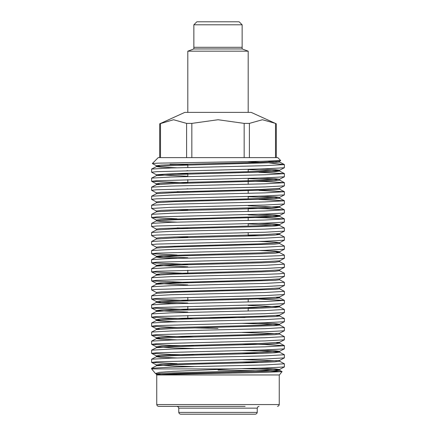 <?xml version="1.0" encoding="UTF-8"?>
<svg xmlns="http://www.w3.org/2000/svg" width="436" height="436" viewBox="0 0 436 436"><rect width="100%" height="100%" fill="white"/><g stroke="black" fill="none" stroke-linecap="round" stroke-linejoin="round"><path stroke-width="0.65" d="M276.32 123.824L251.201 112.352L184.799 112.352L159.68 123.824L173.539 119.758L186.63 123.366L191.862 123.366L218.038 119.758L244.138 123.366L249.37 123.366L262.418 119.758L275.508 123.366L276.32 123.824L276.32 157.63M257.24 412.391L257.24 408.161L178.76 408.161L178.76 412.391L257.24 412.391L256.722 413.66L255.431 414.2L218 414.2L246.978 414.2M245.168 406.352L158.535 406.352L157.243 405.812L156.726 404.543L279.274 404.543L278.757 405.812L277.465 406.352M190.832 406.352L218 406.352M282.114 371.657L279.34 374.96L156.66 374.96L156.426 374.682L263.012 372.442L282.114 371.657L262.646 370.845L218 370.082M282.092 371.614L279.52 370.273L274.887 370.9L261.54 371.467L174.46 373.728L156.464 374.677M155.347 373.396L151.592 368.921L151.646 368.267L171.043 367.188L264.957 364.927L284.408 363.793L284.354 366.97L264.957 368.049L229.995 368.921L173.027 371.358L159.511 372.371L155.494 373.505M156.666 373.832L160.355 374.344M151.592 368.921L229.995 368.921M152.317 163.549L158.235 157.63L277.765 157.63L280.702 160.568L261.747 161.336L157.565 163.178L152.317 163.549L156.48 165.745L161.113 165.119L174.46 164.552L261.54 162.29L279.52 161.216L278.163 160.851M187.818 164.748L170.04 164.274L187.818 164.274M151.592 172.225L151.646 169.048L171.043 167.969L264.957 165.707L284.408 164.574L284.354 167.751L264.957 168.83L156.649 171.659L151.592 172.225L156.426 174.771M284.408 164.574L269.366 162.906M284.408 363.793L279.574 361.248M258.924 362.49L241.975 362.06M151.592 362.387L151.646 359.21L171.043 358.136L264.957 355.869L284.408 354.74L284.354 357.918L264.957 358.992L156.649 361.82L151.646 362.441L177.076 363.689M284.408 354.74L279.52 352.163L261.54 351.094L241.975 350.539M258.924 353.438L241.975 353.007M151.592 353.334L151.646 350.157L171.043 349.078L264.957 346.816L284.408 345.683L284.354 348.86L264.957 349.939L156.649 352.768L151.646 353.389L171.043 354.463L194.025 355.062M284.408 345.683L264.957 344.549L241.975 343.95M151.592 344.277L151.646 341.099L171.043 340.026L264.957 337.758L284.408 336.63L284.354 339.802L264.957 340.881L156.649 343.71L151.646 344.331L171.043 345.41L194.025 346.01M284.408 336.63L279.574 334.085M151.592 335.224L151.646 332.047L171.043 330.968L264.957 328.706L284.408 327.572L284.354 330.75L264.957 331.823L156.649 334.657L151.646 335.279L171.043 336.352L194.025 336.952M284.408 327.572L279.52 325L261.54 323.926L241.975 323.37M151.592 326.166L151.646 322.989L171.043 321.915L264.957 319.648L284.408 318.514L284.354 321.692L264.957 322.771L156.649 325.599L151.646 326.221L177.076 327.469M284.408 318.514L279.574 315.975M151.592 317.108L151.646 313.936L171.043 312.857L264.957 310.596L284.408 309.462L284.354 312.639L264.957 313.713L156.649 316.547L151.646 317.168L171.043 318.242L194.025 318.841M284.408 309.462L279.52 306.89L248.182 305.423M258.924 308.159L248.182 307.881M151.592 308.056L151.646 304.878L171.043 303.799L264.957 301.538L284.408 300.404L284.354 303.581L264.957 304.66L156.649 307.489L151.646 308.11L187.818 309.636M284.408 300.404L258.924 299.107M151.592 298.998L151.646 295.821L171.043 294.747L264.957 292.485L284.408 291.352L284.354 294.529L264.957 295.603L156.649 298.437L151.646 299.058L187.818 300.578M284.408 291.352L279.574 288.806M151.592 289.945L151.646 286.768L171.043 285.689L264.957 283.427L284.408 282.294L284.354 285.471L264.957 286.55L156.649 289.379L151.592 289.945L156.426 292.491M284.408 282.294L279.574 279.754M151.592 280.888L151.646 277.71L171.043 276.637L264.957 274.369L279.351 273.808L284.408 273.241L284.354 276.419L264.957 277.492L156.649 280.321L151.646 280.942L187.818 282.468M284.408 273.241L279.574 270.696M151.592 271.835L151.646 268.658L171.043 267.579L264.957 265.317L284.408 264.183L284.354 267.361L264.957 268.44L156.649 271.268L151.646 271.89L187.818 273.416M284.408 264.183L279.574 261.638M151.592 262.777L151.646 259.6L171.043 258.526L264.957 256.259L279.351 255.698L284.408 255.131L284.354 258.308L264.957 259.382L156.649 262.21L151.646 262.832L187.818 264.358M284.408 255.131L279.52 252.553L276.528 252.161M151.592 253.725L151.646 250.547L171.043 249.468L264.957 247.207L284.408 246.073L284.354 249.25L264.957 250.329L156.649 253.158L151.646 253.779L177.076 255.022M284.408 246.073L279.574 243.528M151.592 244.667L151.646 241.49L171.043 240.416L264.957 238.149L284.408 237.02L284.354 240.198L264.957 241.272L156.649 244.1L151.592 244.667L156.426 247.212M284.408 237.02L279.52 234.443L276.528 234.05M258.924 235.718L248.182 235.44M151.592 235.614L151.646 232.437L171.043 231.358L264.957 229.096L284.408 227.963L284.354 231.14L264.957 232.219L156.649 235.048L151.592 235.614L156.426 238.154M284.408 227.963L279.52 225.39L248.182 223.93M151.592 226.556L151.646 223.379L171.043 222.305L264.957 220.038L284.408 218.91L284.354 222.082L264.957 223.161L156.649 225.99L151.592 226.556L156.426 229.102M284.408 218.91L264.957 217.777L248.182 217.324M151.592 217.504L151.646 214.327L171.043 213.248L264.957 210.986L284.408 209.852L284.354 213.03L264.957 214.103L156.649 216.937L151.646 217.559L177.076 218.801M284.408 209.852L264.957 208.719L248.182 208.272M151.592 208.446L151.646 205.269L171.043 204.195L264.957 201.928L284.408 200.794L284.354 203.972L264.957 205.051L171.043 207.313L151.592 208.446L156.48 211.019L161.113 210.392L174.46 209.83L261.54 207.563L279.574 206.435L279.574 207.34L248.182 205.819M284.408 200.794L258.924 199.497M248.182 193.284L248.989 193.301M151.592 199.388L151.646 196.216L171.043 195.137L264.957 192.875L284.408 191.742L284.354 194.919L264.957 195.993L156.649 198.827L151.592 199.388L156.426 201.933M284.408 191.742L258.924 190.439M248.182 184.226L248.989 184.248M151.592 190.336L151.646 187.158L171.043 186.079L264.957 183.818L284.408 182.684L284.354 185.861L264.957 186.94L156.649 189.769L151.592 190.336L156.426 192.881M284.408 182.684L264.957 181.556L248.182 181.104M151.592 181.278L151.646 178.101L171.043 177.027L264.957 174.765L284.408 173.632L284.354 176.809L264.957 177.883L156.649 180.717L151.646 181.338L187.818 182.858M284.408 173.632L258.924 172.329M194.025 327.899L218 328.428M177.076 236.912L187.818 237.195M177.076 227.859L187.818 228.137M177.076 209.749L187.818 210.027M177.076 191.638L187.818 191.916M187.818 188.793L187.011 188.777M177.076 173.528L187.818 173.806M187.818 170.683L187.011 170.661M260.118 162.334L248.182 161.674M218 414.2L180.569 414.2L179.278 413.66L178.76 412.391M160.492 157.63L160.492 123.366L159.68 123.824L159.68 157.63M279.52 370.273L261.54 369.205L241.975 368.649M151.646 368.267L156.48 365.75L174.46 364.676L261.54 362.414L274.887 361.847L279.52 361.221M276.528 360.828L241.975 359.591M177.076 357.967L161.113 357.318L156.426 356.752L156.426 355.847L161.113 355.28L261.54 352.452L279.574 351.318L274.887 350.751L258.924 350.108M151.646 359.21L156.48 356.692L174.46 355.618L261.54 353.356L274.887 352.789L279.52 352.163M151.646 350.157L156.48 347.639L174.46 346.565L261.54 344.298L274.887 343.737L279.574 343.17L276.528 342.718M177.076 339.851L161.113 339.208L156.426 338.641M151.646 341.099L156.48 338.581L174.46 337.508L274.887 334.679L279.574 334.112L279.574 333.235M276.528 333.66L241.975 332.428M156.426 329.583L174.46 328.455L274.887 325.627L279.574 325.06L279.574 324.182M177.076 321.741L161.113 321.098L156.426 320.531M151.646 322.989L156.48 320.471L174.46 319.397L274.887 316.569L279.574 316.002L279.574 315.124M279.52 315.942L276.528 315.55M284.354 303.581L279.52 306.099L261.54 307.173L174.46 309.44L161.113 310.001L156.426 310.568L156.426 311.473L174.46 310.345L261.54 308.078L274.887 307.511L279.52 306.89M177.076 303.63L161.113 302.987L156.426 302.421M151.646 304.878L156.48 302.361L174.46 301.287L274.887 298.458L279.574 297.892L279.574 297.014M284.354 300.35L279.52 297.832L276.528 297.439M151.646 295.821L156.48 293.303L174.46 292.234L274.887 289.4L279.574 288.839L279.574 287.962M151.646 286.768L156.48 284.25L174.46 283.177L274.887 280.348L279.574 279.781L279.574 278.904M151.646 277.71L156.48 275.192L174.46 274.124L261.54 271.857L274.887 271.29L279.52 270.663M151.646 268.658L156.48 266.14L174.46 265.066L261.54 262.804L274.887 262.238L279.52 261.611M177.076 258.357L161.113 257.709L156.426 257.142M151.646 259.6L156.48 257.082L174.46 256.008L261.54 253.747L274.887 253.18L279.52 252.553M151.646 250.547L156.48 248.03L174.46 246.956L274.887 244.127L279.574 243.561L279.574 242.656L274.887 242.089L258.924 241.44M151.646 241.49L156.48 238.972L174.46 237.898L261.54 235.636L274.887 235.069L279.52 234.443M151.646 232.437L156.48 229.919L174.46 228.846L261.54 226.578L274.887 226.017L279.52 225.39M177.076 222.131L161.113 221.488L156.426 220.921M151.646 223.379L156.48 220.861L174.46 219.788L274.887 216.959L279.52 216.332L248.182 214.872M151.646 214.327L156.48 211.803L174.46 210.735L261.54 208.468L274.887 207.907L279.574 207.34M151.646 205.269L156.48 202.751L174.46 201.677L274.887 198.849L279.574 198.282L279.574 197.377L274.887 196.81L258.924 196.162M276.528 197.83L248.182 196.761M151.646 196.216L156.48 193.693L174.46 192.625L274.887 189.791L279.574 189.229L279.574 188.352M151.646 187.158L156.48 184.641L174.46 183.567L274.887 180.738L279.574 180.172L279.574 179.267L274.887 178.7L258.924 178.052M276.528 179.719L248.182 178.651M187.818 176.258L156.426 174.738L156.426 175.643L174.46 174.514L274.887 171.68L279.52 171.059L248.182 169.593M177.076 167.8L161.113 167.157L156.426 166.59M151.646 169.048L156.48 166.53L174.46 165.457L274.887 162.628L279.574 162.061L279.574 161.184M276.528 161.609L268.636 161.184M156.426 374.677L156.426 373.957L161.113 373.39L174.46 372.824L261.54 370.562L279.52 369.488L274.887 368.861L258.924 368.218M194.025 366.589L174.46 366.033L156.48 364.959L161.113 364.338L261.54 361.504L279.52 360.436L284.354 357.918M159.472 356.299L156.426 355.847M194.025 348.478L174.46 347.923L156.48 346.849L161.113 346.228L261.54 343.394L279.574 342.265M159.472 338.189L156.426 337.737L161.113 337.17L174.46 336.603L261.54 334.341L279.52 333.268L284.354 330.75M159.472 329.131L156.426 328.679L161.113 328.112L174.46 327.55L261.54 325.283L279.52 324.21L274.887 323.588L258.924 322.94M159.472 320.079L156.426 319.626L161.113 319.059L174.46 318.493L261.54 316.231L279.52 315.157L284.354 312.639M187.818 312.089L156.48 310.628M187.818 303.036L159.472 301.968M156.48 301.576L161.113 300.949L174.46 300.382L261.54 298.12L279.52 297.047L284.354 294.529M156.426 293.335L156.426 292.458L161.113 291.891L261.54 289.063L279.52 287.989L284.354 285.471M187.818 284.926L156.48 283.465L161.113 282.839L261.54 280.01L279.52 278.936L284.354 276.419M159.472 274.8L156.48 274.408L151.646 271.89M156.426 275.225L156.426 274.348L161.113 273.781L261.54 270.952L279.52 269.879L284.354 267.361M187.818 266.816L156.48 265.35L161.113 264.728L261.54 261.894L279.52 260.826L284.354 258.308M187.818 257.758L156.48 256.297L161.113 255.67L261.54 252.842L279.574 251.708L274.887 251.141L258.924 250.498M156.426 248.057L156.426 247.179L161.113 246.618L261.54 243.784L279.574 242.656M156.426 239.004L156.426 238.127L161.113 237.56L174.46 236.993L261.54 234.732L279.574 233.598L279.574 234.503M156.426 229.946L156.426 229.069L161.113 228.508L261.54 225.674L279.52 224.605L284.354 222.082M279.574 224.545L274.887 223.979L258.924 223.33M156.426 220.894L156.426 220.017L161.113 219.45L261.54 216.621L279.52 215.548L274.887 214.921L258.924 214.278M156.426 202.778L156.426 201.906L161.113 201.339L261.54 198.511L279.574 197.377M156.426 193.726L156.426 192.848L161.113 192.281L261.54 189.453L279.52 188.379L284.354 185.861M159.472 184.248L156.426 183.796L161.113 183.229L174.46 182.662L261.54 180.4L279.574 179.267M156.426 174.738L174.46 173.604L261.54 171.343L279.574 170.209L274.887 169.648L258.924 168.999M159.472 166.138L156.48 165.745M242.149 48.968L193.851 48.968L193.851 24.819L242.149 24.819L242.149 48.968L248.182 51.165L187.818 51.165L187.818 112.352M245.032 317.61L207.209 317.61M242.149 47.317L193.851 47.317M193.851 24.819L196.87 21.8L239.13 21.8L242.149 24.819M186.63 157.63L186.63 123.366M244.138 157.63L244.138 123.366M191.862 123.366L191.862 157.63M275.508 157.63L275.508 123.366M249.37 123.366L249.37 157.63M178.76 408.161L178.242 406.892L176.951 406.352M279.274 374.96L279.274 404.543M156.726 374.96L156.726 404.543M257.24 408.161L257.758 406.892L259.049 406.352M284.354 164.519L279.574 162.034M284.354 173.577L279.52 171.059M151.646 178.101L156.48 175.583M284.354 182.63L279.574 180.144M284.354 191.687L279.574 189.197M284.354 200.74L279.574 198.255M284.354 209.798L279.52 207.28M284.354 218.85L279.52 216.332M151.646 313.936L156.48 311.413M151.646 332.047L156.48 329.523M284.354 345.628L279.574 343.137M156.426 373.984L155.494 373.499M279.52 369.488L284.354 366.97M156.48 364.959L151.646 362.441M156.48 355.907L151.646 353.389M279.52 351.378L284.354 348.86M156.48 346.849L151.646 344.331M279.52 342.325L284.354 339.802M156.48 337.796L151.646 335.279M156.48 328.739L151.646 326.221M279.52 324.21L284.354 321.692M156.48 319.686L151.646 317.168M156.426 310.601L151.646 308.11M156.426 301.543L151.646 299.058M156.48 283.465L151.646 280.942M156.48 265.35L151.646 262.832M156.426 256.264L151.646 253.779M279.52 251.768L284.354 249.25M279.52 242.716L284.354 240.198M279.52 233.658L284.354 231.14M156.426 220.044L151.646 217.559M279.52 215.548L284.354 213.03M279.52 206.49L284.354 203.972M279.52 197.437L284.354 194.919M156.426 183.823L151.646 181.338M279.52 179.327L284.354 176.809M279.52 170.269L284.354 167.751M279.52 161.216L280.686 160.606M279.574 370.333L279.574 369.428M156.426 365.777L156.426 364.899M279.574 361.281L279.574 360.403M279.574 352.223L279.574 351.351M156.426 347.666L156.426 346.789M279.574 343.17L279.574 342.293M156.426 338.614L156.426 337.737M156.426 329.556L156.426 328.679M156.426 320.498L156.426 319.626M279.574 306.949L279.574 306.072M156.426 302.388L156.426 301.516M156.426 284.277L156.426 283.405M279.574 270.723L279.574 269.851M156.426 266.167L156.426 265.295M279.574 261.671L279.574 260.793M156.426 257.115L156.426 256.237M279.574 252.613L279.574 251.708M279.574 225.45L279.574 224.573M279.574 216.392L279.574 215.488M156.426 211.836L156.426 210.959M156.426 184.668L156.426 183.796M279.574 171.119L279.574 170.209M156.426 166.557L156.426 165.685M248.182 51.165L248.182 112.352M248.182 169.277L248.182 171.735M248.182 178.335L248.182 184.265M248.182 190.75L248.182 193.322M248.182 196.445L248.182 198.898M248.182 207.956L248.182 211.433M248.182 217.008L248.182 220.491M248.182 223.608L248.182 226.066M248.182 232.666L248.182 235.118M248.182 299.412L248.182 301.985M248.182 307.565L248.182 311.042M187.818 164.159L187.818 167.522M187.818 173.217L187.818 176.58M187.818 179.697L187.818 183.18M187.818 270.255L187.818 272.827M187.818 297.417L187.818 300.9M187.818 306.475L187.818 309.048M187.818 315.528L187.818 317.61M193.851 48.968L187.818 51.165"/></g></svg>
